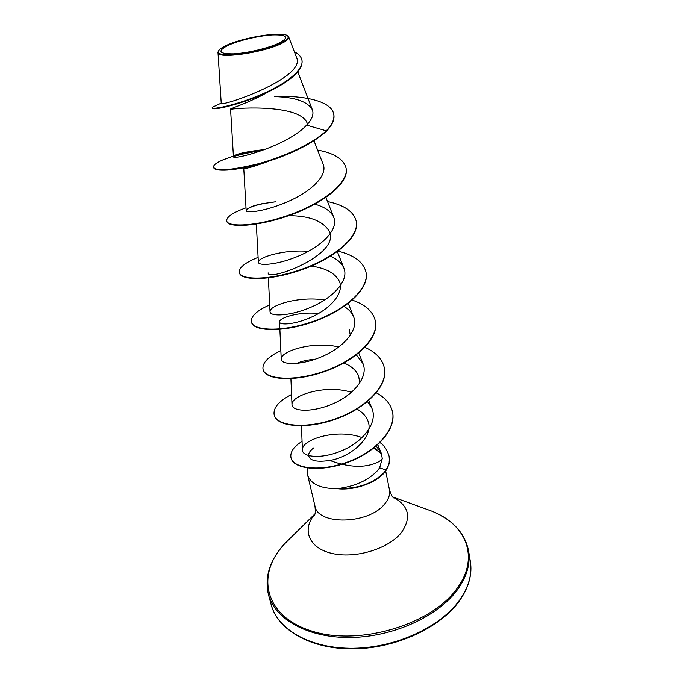 <?xml version="1.0" encoding="UTF-8"?>
<svg xmlns="http://www.w3.org/2000/svg" width="683" height="683" viewBox="0 0 683 683"><rect width="100%" height="100%" fill="white"/><g stroke="black" fill="none" stroke-linecap="round" stroke-linejoin="round"><path stroke-width="1.02" d="M279.979 42.636C269.947 47.767 247.733 53.146 233.612 53.837C219.158 53.991 217.092 51.268 227.439 45.676C237.769 40.707 258.276 35.781 272.116 34.927C286.851 34.466 289.472 37.036 279.979 42.636M281.934 42.525C263.109 52.659 212.268 59.062 218.671 50.738C219.499 49.261 221.813 47.614 225.621 45.778C242.047 37.531 282.395 30.897 287.458 35.747C289.379 37.352 287.534 39.614 281.934 42.525M287.458 35.747L288.713 36.993C289.216 38.581 287.125 40.587 282.446 43.003C264.825 52.565 216.562 59.481 217.997 52.48L218.671 50.738M307.606 468.026L307.623 474.975C310.782 484.375 321.189 488.943 338.845 488.695L338.512 488.49C355.211 486.236 368.154 480.328 377.358 470.766L379.628 467.838L382.284 458.498C381.293 460.393 378.578 462.135 374.156 463.723C361.956 468.026 347.177 466.924 329.812 460.427C316.101 462.434 309.04 460.59 308.631 454.895C308.827 452.53 310.603 450.14 313.949 447.732M338.512 488.49C357.542 488.9 372.645 483.675 383.812 472.824L386.04 469.955L379.628 467.838M338.845 488.695L338.879 488.874C356.902 490.309 379.227 481.43 386.108 470.314L386.04 469.955C390.471 461.751 388.661 462.895 389.395 460.265L389.097 456.15L389.464 460.624C388.729 463.253 390.539 462.109 386.108 470.314M268.274 91.864C249.269 102.766 230 108.58 230.564 109.092L231.46 109.22C238.58 107.735 301.365 104.226 307.35 123.7M268.419 161.282C254.067 166.584 245.889 168.932 243.882 168.334M288.653 215.674C309.433 215.708 322.982 220.942 329.308 231.375C340.928 255.024 267.207 282.173 268.12 272.876M311.106 266.105C325.808 268.001 335.268 273.157 339.485 281.575C344.078 292.529 331.631 307.333 313.975 315.922C296.345 324.63 279.552 325.552 279.543 321.932C278.843 318.03 298.437 311.363 318.543 313.48M349.252 329.71L350.336 335.404M296.576 363.441C301.331 361.264 307.623 359.83 315.469 359.147M343.873 362.963C351.258 365.96 356.167 370.28 358.618 375.915L359.779 383.12M356.987 409.066C362.135 411.994 365.678 415.742 367.616 420.293C375.317 435.848 351.156 457.234 329.812 460.427M382.284 458.498L381.191 453.025L376.316 446.084M362.092 437.615C336.787 427.925 300.981 439.801 302.39 450.037C302.449 457.337 322.274 459.497 343.02 450.174C363.808 441.039 377.912 422.29 371.928 408.349L367.514 401.613M351.455 392.349C325.979 383.897 290.591 395.483 292 404.746C292.076 411.456 312.037 412.976 333.065 403.721C354.084 394.654 368.615 376.743 362.98 363.527L356.364 354.921M338.777 347.007C312.899 340.629 279.953 351.455 281.242 359.19C281.302 365.081 301.434 365.687 322.735 356.27C344.07 346.99 359.027 329.607 353.657 316.869C351.993 312.771 348.808 309.305 344.121 306.479M324.587 300.008C298.778 295.79 268.923 305.549 270.041 311.721C270.067 316.724 290.369 316.391 311.96 306.769C333.62 297.276 349.047 280.431 343.942 268.24C341.859 263.203 337.359 259.199 330.452 256.245M308.315 251.344C283.223 249.304 257.465 257.662 258.362 262.221C258.345 266.268 278.809 264.919 300.716 255.109C322.726 245.376 338.614 229.121 333.816 217.518C331.17 211.423 324.835 206.975 314.82 204.183M250.644 207.256L250.337 207.231C248.732 207.641 254.682 205.216 261.691 203.799L275.667 201.792C264.475 203.09 256.125 204.909 250.644 207.256C247.622 208.554 246.136 209.655 246.17 210.552C246.128 213.566 266.72 211.158 289.011 201.101C311.337 191.155 327.738 175.488 323.23 164.569L313.967 140.724M264.876 149.551C248.339 151.31 238.102 153.385 234.167 155.784L233.441 156.569C231.52 160.838 287.517 146.264 306.582 125.117C312.063 119.465 314.001 114.368 312.396 109.835C307.751 101.579 295.167 97.174 274.634 96.619M221.224 103.184C218.483 107.974 306.112 78.374 296.661 57.765L288.713 36.993M333.825 114.582L333.731 114.112C334.679 119.081 332.177 124.648 326.235 130.82L326.329 131.307C332.271 125.134 334.764 119.559 333.825 114.582L333.774 114.343M216.28 105.455L212.754 107.043L212.114 107.82L212.917 108.674C216.998 109.929 249.568 102.023 274.429 88.781C293.75 78.443 302.936 69.017 302.014 60.514L301.954 60.275M333.731 114.112C331.571 101.887 307.495 96.124 280.815 96.329M212.114 107.82C212.302 109.792 236.036 105.267 260.94 94.621C285.938 84.043 304.259 69.615 301.912 60.027C301.16 56.689 298.642 53.923 294.347 51.72M234.167 155.784L222.701 159.967C216.28 162.802 213.233 165.209 213.566 167.181C216.05 171.459 230.888 170.349 258.089 163.835C283.573 156.936 312.473 143.814 326.235 130.82L306.582 125.117M381.917 455.305L380.696 453.256L373.917 448.048M374.523 447.57L380.696 453.256M326.329 131.307C314.376 141.885 297.481 151.063 275.642 158.84C256.057 165.491 240.006 169.23 227.499 170.05C218.867 170.528 214.257 169.726 213.677 167.634L213.642 167.403M233.449 156.612C241.705 154.11 251.31 152.078 262.255 150.508M346.076 168.24L346.119 168.462C349.372 182.796 323.622 203.15 290.523 215C257.448 226.987 227.9 227.866 226.841 221.412L226.73 220.976C226.321 216.998 232.749 212.609 246.017 207.811M356.27 221.42L356.313 221.642C359.728 236.967 334.764 258.037 302.39 269.512C270.041 281.131 240.826 280.653 239.443 272.918L239.4 272.713M366.037 272.38L366.079 272.585C369.648 288.815 345.436 310.526 313.745 321.642C282.088 332.92 253.205 331.195 251.523 322.299L251.481 322.094M375.402 321.249L375.445 321.445C379.159 338.486 355.655 360.761 324.63 371.543C293.63 382.506 265.072 379.646 263.117 369.674L263.023 369.29C262.067 363.006 268.009 356.765 280.85 350.575M384.392 368.154L384.427 368.35C388.277 386.117 365.456 408.886 335.063 419.362C304.703 430.025 276.461 426.124 274.25 415.179L274.207 414.991M392.554 412.028L392.597 412.216C396.473 430.606 374.532 453.102 346.469 462.809C318.389 472.721 293.092 468.29 291.06 458.028L291.018 457.849M222.701 159.967L232.963 156.287M233.808 156.031C242.533 153.427 252.667 151.353 264.227 149.79M317.586 150.064C334.183 153.137 343.669 159.122 346.033 168.009C349.286 182.335 323.52 202.689 290.42 214.539C257.346 226.525 227.789 227.413 226.73 220.976M327.533 201.545C344.155 205.02 353.726 211.576 356.227 221.207C359.642 236.523 334.67 257.593 302.296 269.068C269.939 280.687 240.723 280.218 239.34 272.5C238.734 267.702 244.992 262.656 258.106 257.354M338.017 251.148C354.11 255.066 363.441 262.067 365.994 272.175C369.571 288.388 345.342 310.099 313.651 321.215C281.994 332.501 253.103 330.785 251.429 321.889C250.644 316.331 256.74 310.663 269.708 304.9M352.308 300.127C365.465 304.635 373.149 311.61 375.368 321.053C379.082 338.076 355.57 360.351 324.536 371.142C293.536 382.104 264.978 379.253 263.023 369.29M364.935 347.348C375.898 352.223 382.369 359.096 384.358 367.966C388.209 385.733 365.371 408.494 334.977 418.978C304.618 429.633 276.376 425.748 274.165 414.803C273.046 407.836 278.852 401.058 291.573 394.475M376.342 392.845C385.238 397.634 390.633 403.969 392.52 411.849C396.405 430.239 374.455 452.727 346.383 462.442C318.304 472.346 293.007 467.932 290.975 457.67C289.985 452.095 293.681 446.656 302.065 441.372M380.055 442.652C384.008 445.154 387.022 449.653 389.097 456.15M459.941 599.64C441.201 626.627 396.328 647.697 353.632 648.261C310.885 648.935 277.605 629.726 271.168 604.651C277.58 629.769 310.534 649.328 353.307 648.85C396.012 648.483 441.022 627.404 459.813 600.314C468.939 586.953 472.44 573.925 470.305 561.23C472.38 573.72 468.922 586.526 459.941 599.64M426.115 509.066L431.34 510.969C452.394 519.498 464.79 532.774 468.547 550.78C470.604 563.159 467.104 575.88 458.045 588.917C439.16 615.759 394.014 636.804 351.113 637.478C308.161 638.255 274.797 619.276 268.419 594.415L271.168 604.651M392.708 496.925L431.34 510.969C465.575 523.878 480.098 556.713 457.431 587.85C432.459 624.399 359.369 646.477 311.713 631.058C263.74 616.194 255.587 573.942 284.896 543.548L289.635 538.819M392.887 497.13C409.04 505.659 411.84 517.518 401.28 532.706C388.26 549.047 354.895 559.053 331.759 553.375C308.443 547.928 301.596 529.325 314.872 514.145M385.673 470.954L389.421 489.685C390.3 494.381 388.687 499.171 384.572 504.054C368.692 524.518 317.39 525.475 314.931 505.924C315.546 511.225 315.35 514.35 314.351 515.298L314.735 514.538M284.939 543.497L284.888 543.557C269.87 559.872 264.381 576.828 268.419 594.415M389.421 489.685C391.069 494.757 392.537 497.514 393.843 497.958L393.177 497.437M307.623 474.975L314.931 505.924M297.797 71.86L312.396 109.835M230.564 109.092L233.441 156.569M243.771 168.334L246.17 210.552M325.928 197.447L333.816 217.518M256.33 224.084L258.362 262.221M337.351 251.634L343.95 268.24M268.368 277.904L270.041 311.721M348.279 303.457L353.666 316.869M279.543 321.932L281.242 359.19M358.729 353.051L362.98 363.527M290.907 378.638L292 404.746M368.743 400.571L371.928 408.34M301.468 425.833L302.39 450.037M377.784 444.804L381.191 453.025M221.232 103.184L217.997 52.48M231.46 109.22L230.623 109.16M302.014 60.514L301.912 60.027M212.754 107.043L221.232 103.133M314.948 513.872L285.673 542.729M468.547 550.78L470.305 561.23M213.566 167.181L213.677 167.634M346.033 168.009L346.119 168.462M356.227 221.207L356.313 221.642"/></g></svg>
